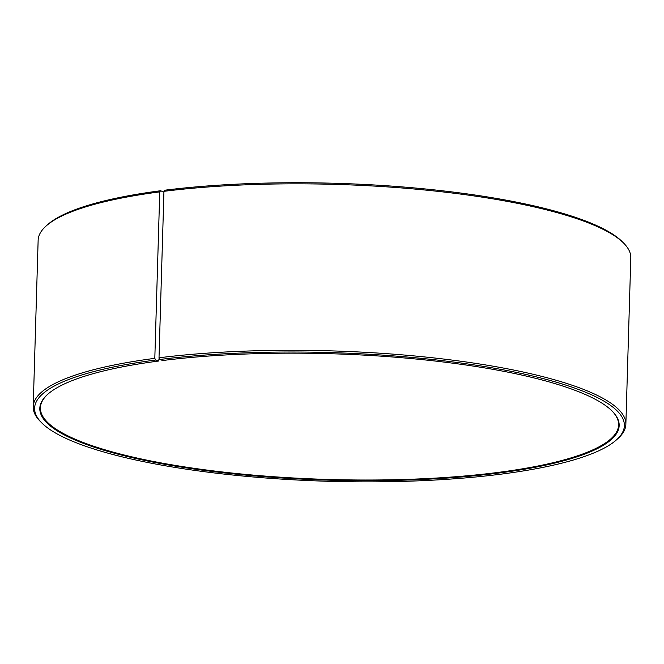<?xml version="1.0" encoding="UTF-8"?>
<svg xmlns="http://www.w3.org/2000/svg" width="664" height="664" viewBox="0 0 664 664"><rect width="100%" height="100%" fill="white"/><g stroke="black" fill="none" stroke-linecap="round" stroke-linejoin="round"><path stroke-width="1" d="M159.119 358.029L158.688 361.025A289.811 63.221 -178.3 0 0 47.559 394.433A289.811 63.221 -178.3 0 0 327.609 480.13A289.811 63.221 -178.3 0 0 612.258 411.19A289.811 63.221 -178.3 0 0 162.796 360.502L159.8 359.49L159.011 357.796L163.95 191.332L164.83 190.203A295.015 64.358 -178.3 0 1 622.359 241.804L623.728 243.19A296.459 64.674 -178.3 0 0 163.95 191.332M47.849 394.175A289.23 63.097 -178.3 0 0 40.404 407.796A289.23 63.097 -178.3 0 0 327.634 479.441A289.23 63.097 -178.3 0 0 618.607 424.952A289.23 63.097 -178.3 0 0 611.984 410.916M158.688 361.025L155.617 360.021A295.015 64.358 -178.3 0 0 41.641 422.785A295.015 64.358 -178.3 0 0 327.576 481.267A295.015 64.358 -178.3 0 0 616.482 439.85A295.015 64.358 -178.3 0 0 494.73 368.279A295.015 64.358 -178.3 0 0 159.8 359.49M155.617 360.021L154.812 358.336A296.459 64.674 -178.3 0 0 33.2 406.733A296.459 64.674 -178.3 0 0 40.272 421.408L41.641 422.785M616.482 439.85L617.935 438.547A296.459 64.674 -178.3 0 0 625.861 424.321A296.459 64.674 -178.3 0 0 466.916 362.087A296.459 64.674 -178.3 0 0 159.011 357.796M154.812 358.336L159.75 191.871A296.459 64.674 -178.3 0 0 46.065 226.042A296.459 64.674 -178.3 0 0 38.139 240.268L33.2 406.733M625.861 424.321L630.8 257.856A296.459 64.674 -178.3 0 0 623.728 243.19M159.75 191.871L160.647 190.734A295.015 64.358 -178.3 0 0 47.517 224.747L46.065 226.042M160.647 190.734L163.925 192.195"/></g></svg>
